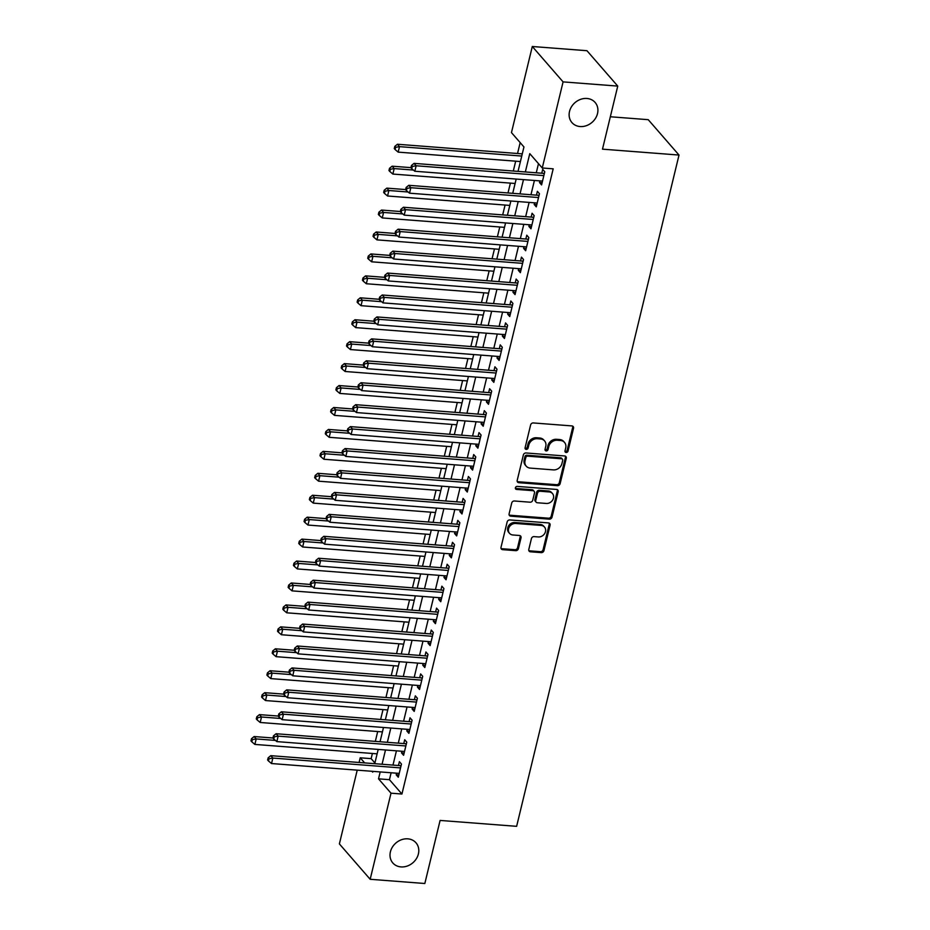 <?xml version="1.0" encoding="UTF-8"?>
<svg xmlns="http://www.w3.org/2000/svg" width="930" height="930" viewBox="0 0 930 930"><rect width="100%" height="100%" fill="white"/><g stroke="black" fill="none" stroke-linecap="round" stroke-linejoin="round"><path stroke-width="1.4" d="M566.138 452.503A1.651 1.395 139 0 0 568.009 451.108L573.543 428.23A2.36 2 139 0 0 571.915 425.917L533.285 422.941A2.36 2 139 0 0 530.623 424.929L525.09 447.807A1.651 1.395 139 0 0 528.089 448.039L528.81 445.075A7.533 6.394 139 0 1 537.342 438.716L540.562 438.96A7.533 6.394 139 0 1 544.573 440.901A7.533 6.394 139 0 1 545.759 446.377L545.05 449.341A1.651 1.395 139 0 0 548.049 449.574L548.77 446.609A7.533 6.394 139 0 1 557.303 440.25L560.523 440.495A7.533 6.394 139 0 1 564.533 442.436A7.533 6.394 139 0 1 565.719 447.923L565.01 450.876A1.651 1.395 139 0 0 566.138 452.503M564.987 451.48A1.651 1.395 139 0 0 567.172 450.155L572.717 427.277A2.36 2 139 0 0 572.671 426.126M525.066 448.4A1.651 1.395 139 0 0 527.252 447.074L527.973 444.122L528.81 445.075M545.027 449.946A1.651 1.395 139 0 0 547.212 448.62L547.933 445.656L548.77 446.609M407.805 838.837A15.357 13.032 139 0 0 392.414 847.067A15.357 13.032 139 0 0 392.82 862.959A15.357 13.032 139 0 0 401.004 866.911A15.357 13.032 139 0 0 416.396 858.681A15.357 13.032 139 0 0 415.989 842.801A15.357 13.032 139 0 0 407.805 838.837M586.911 98.464A15.357 13.032 139 0 0 571.52 106.706A15.357 13.032 139 0 0 571.938 122.586A15.357 13.032 139 0 0 580.122 126.55A15.357 13.032 139 0 0 595.514 118.308A15.357 13.032 139 0 0 595.095 102.428A15.357 13.032 139 0 0 586.911 98.464M528.798 549.479A2.36 2 139 0 0 530.426 551.792L541.26 552.629A2.36 2 139 0 0 543.934 550.641L550.072 525.241A2.36 2 139 0 0 548.456 522.916L509.814 519.94A2.36 2 139 0 0 507.152 521.928L501.003 547.34A2.36 2 139 0 0 502.63 549.653L515.72 550.665A2.36 2 139 0 0 518.394 548.677L521.021 537.807A2.36 2 139 0 0 519.393 535.482L512.907 534.983A6.301 5.348 139 0 1 509.547 533.355A6.301 5.348 139 0 1 509.373 526.845A6.301 5.348 139 0 1 515.685 523.462L541.121 525.427A6.301 5.348 139 0 1 544.48 527.043A6.301 5.348 139 0 1 544.654 533.564A6.301 5.348 139 0 1 538.331 536.947L534.099 536.61A2.36 2 139 0 0 531.425 538.598L528.798 549.479M518.033 171.387L523.95 146.952L511.465 132.606L532.297 46.5L586.958 50.708L617.753 86.095L602.489 149.16L679.016 155.054L516.627 826.328L440.099 820.434L424.836 883.5L370.175 879.292L339.38 843.905L357.225 770.145M617.753 86.095L563.08 81.886L542.26 167.981L529.775 153.636L525.345 171.945M391.123 772.76L389.449 779.689L401.934 794.034L553.187 168.83L542.26 167.981M401.934 794.034L391.007 793.185L370.175 879.292M557.465 485.669A2.36 2 139 0 0 560.127 483.681L566.277 458.269A2.36 2 139 0 0 564.65 455.956L526.02 452.968A2.36 2 139 0 0 523.358 454.956L517.208 480.368A2.36 2 139 0 0 518.835 482.693L557.465 485.669L556.628 484.704A2.36 2 139 0 0 559.302 482.717L565.44 457.316A2.36 2 139 0 0 565.405 456.165M558.174 491.749L552.025 517.161A2.36 2 139 0 1 549.363 519.149L510.733 516.173A2.36 2 139 0 1 509.105 513.848L511.733 502.979A2.36 2 139 0 1 514.406 500.991L530.065 502.2A2.36 2 139 0 0 532.739 500.212L534.483 492.993A2.36 2 139 0 0 532.855 490.68L516.545 489.424A1.651 1.395 139 0 1 517.278 486.402L556.547 489.436A2.36 2 139 0 1 558.174 491.749L557.349 490.796L551.199 516.208L552.025 517.161M539.9 180.885L539.505 182.536L541.586 184.931L544.771 171.771L542.69 169.376L541.76 173.213M534.599 202.821L534.192 204.472L536.273 206.867L539.458 193.707L537.377 191.313L536.447 195.149M529.286 224.758L528.891 226.409L530.972 228.803L534.157 215.644L532.076 213.249L531.146 217.085M523.974 246.694L523.578 248.345L525.659 250.74L528.845 237.58L526.764 235.185L525.834 239.022M518.673 268.631L518.277 270.281L520.358 272.676L523.532 259.517L521.463 257.122L520.533 260.958M513.36 290.579L512.965 292.218L515.046 294.612L518.231 281.453L516.15 279.058L515.22 282.894M508.059 312.515L507.664 314.154L509.745 316.549L512.918 303.389L510.837 300.995L509.919 304.831M502.746 334.451L502.351 336.09L504.432 338.485L507.617 325.326L505.536 322.931L504.606 326.767M497.445 356.388L497.05 358.038L499.119 360.422L502.305 347.262L500.224 344.867L499.305 348.715M492.133 378.324L491.738 379.975L493.818 382.358L497.004 369.198L494.923 366.804L493.993 370.651M486.832 400.26L486.425 401.911L488.506 404.294L491.691 391.135L489.61 388.74L488.68 392.588M481.519 422.197L481.124 423.848L483.205 426.231L486.39 413.071L484.309 410.676L483.379 414.524M476.218 444.133L475.811 445.784L477.892 448.167L481.077 435.007L478.997 432.613L478.067 436.461M470.906 466.07L470.51 467.72L472.591 470.103L475.776 456.944L473.696 454.549L472.766 458.397M465.605 488.006L465.198 489.657L467.279 492.04L470.464 478.88L468.383 476.497L467.453 480.333M460.292 509.942L459.897 511.593L461.978 513.976L465.163 500.817L463.082 498.434L462.152 502.27M454.991 531.879L454.584 533.529L456.665 535.913L459.85 522.753L457.769 520.37L456.839 524.206M449.678 553.815L449.283 555.466L451.364 557.861L454.549 544.689L452.468 542.306L451.538 546.143M444.377 575.751L443.97 577.402L446.051 579.797L449.237 566.626L447.156 564.243L446.226 568.079M439.065 597.688L438.669 599.338L440.75 601.733L443.936 588.562L441.855 586.179L440.925 590.015M433.764 619.624L433.357 621.275L435.438 623.67L438.623 610.499L436.542 608.115L435.612 611.952M428.451 641.561L428.056 643.211L430.137 645.606L433.322 632.435L431.241 630.052L430.311 633.888M423.15 663.497L422.743 665.148L424.824 667.542L428.009 654.383L425.928 651.988L424.998 655.824M417.837 685.433L417.442 687.084L419.523 689.479L422.708 676.319L420.627 673.925L419.697 677.761M412.525 707.37L412.13 709.02L414.21 711.415L417.396 698.256L415.315 695.861L414.385 699.697M407.224 729.306L406.829 730.957L408.909 733.352L412.095 720.192L410.014 717.797L409.084 721.634M401.911 751.242L401.516 752.893L403.597 755.288L406.782 742.128L404.701 739.734L403.771 743.57M538.482 163.657L536.273 172.794M534.413 180.467L530.972 194.73M529.112 202.403L525.659 216.667M523.799 224.339L520.358 238.603M518.498 246.276L515.046 260.54M513.186 268.212L509.745 282.476M507.885 290.148L504.432 304.412M502.572 312.085L499.131 326.349M497.271 334.021L493.818 348.285M491.958 355.958L488.506 370.221M486.657 377.894L483.205 392.158M481.345 399.83L477.892 414.094M476.044 421.767L472.591 436.031M470.731 443.703L467.279 457.967M465.43 465.651L461.978 479.903M460.118 487.587L456.665 501.84M454.817 509.524L451.364 523.788M449.504 531.46L446.051 545.724M444.203 553.397L440.75 567.66M438.89 575.333L435.438 589.597M433.589 597.269L430.137 611.533M428.277 619.206L424.824 633.47M422.976 641.142L419.523 655.406M417.663 663.078L414.21 677.342M412.35 685.015L408.909 699.279M407.049 706.951L403.597 721.215M401.737 728.888L398.296 743.151M396.436 750.824L392.983 765.088M396.61 773.179L396.215 774.83L398.296 777.224L401.469 764.065L399.389 761.67L398.47 765.506M520.172 142.616L517.545 153.508M515.685 161.181L513.302 171.027M510.384 183.117L508.001 192.963M505.071 205.053L502.688 214.9M499.77 226.99L497.387 236.836M494.458 248.926L492.075 258.773M489.145 270.863L486.774 280.709M483.844 292.799L481.461 302.645M478.531 314.735L476.16 324.582M473.231 336.672L470.847 346.518M467.918 358.608L465.546 368.454M462.617 380.544L460.234 390.391M457.304 402.481L454.921 412.327M452.003 424.417L449.62 434.264M446.691 446.353L444.308 456.2M441.39 468.29L439.007 478.136M436.077 490.226L433.694 500.073M430.776 512.174L428.393 522.009M425.463 534.111L423.08 543.945M420.162 556.047L417.779 565.882M414.85 577.983L412.467 587.818M409.549 599.92L407.166 609.755M404.236 621.856L401.853 631.691M398.935 643.793L396.552 653.639M393.623 665.729L391.239 675.575M388.322 687.665L385.938 697.512M383.009 709.602L380.626 719.448M377.696 731.538L375.325 741.384M372.395 753.474L371.14 758.648L374.918 762.972M679.016 155.054L648.233 119.679L610.336 116.762M532.297 46.5L563.08 81.886M359.085 762.472L360.212 757.799L364.653 762.902M371.14 758.648L360.212 757.799M371.942 771.284L372.698 772.144L372.884 771.354M374.744 763.681L378.196 749.417M380.045 741.745L383.497 727.481M385.357 719.808L388.81 705.544M390.658 697.872L394.111 683.608M395.971 675.936L399.423 661.672M401.283 653.999L404.724 639.735M406.584 632.063L410.037 617.799M411.897 610.127L415.338 595.863M417.198 588.19L420.651 573.926M422.511 566.254L425.952 551.99M427.812 544.317L431.264 530.053M433.124 522.381L436.565 508.117M438.425 500.445L441.878 486.181M443.738 478.508L447.191 464.244M449.039 456.56L452.492 442.308M454.351 434.624L457.804 420.372M459.653 412.688L463.105 398.424M464.965 390.751L468.418 376.487M470.266 368.815L473.719 354.551M475.579 346.878L479.031 332.615M480.88 324.942L484.332 310.678M486.192 303.006L489.645 288.742M491.493 281.069L494.946 266.805M496.806 259.133L500.259 244.869M502.107 237.197L505.56 222.933M507.42 215.26L510.872 200.996M512.732 193.324L516.173 179.06M380.196 771.923L378.522 778.84L391.007 793.185M523.485 179.63L520.033 193.882M518.184 201.566L514.732 215.818M512.872 223.502L509.419 237.766M507.559 245.439L504.118 259.703M502.258 267.375L498.805 281.639M496.946 289.311L493.505 303.575M491.645 311.248L488.192 325.512M486.332 333.184L482.891 347.448M481.031 355.121L477.578 369.384M475.718 377.057L472.277 391.321M470.417 398.993L466.965 413.257M465.105 420.93L461.652 435.194M459.804 442.866L456.351 457.13M454.491 464.802L451.038 479.066M449.19 486.739L445.737 501.003M443.877 508.675L440.425 522.939M438.576 530.612L435.124 544.875M433.264 552.548L429.811 566.812M427.963 574.484L424.51 588.748M422.65 596.421L419.198 610.685M417.349 618.357L413.897 632.621M412.037 640.293L408.584 654.557M406.736 662.23L403.283 676.494M401.423 684.166L397.97 698.43M396.11 706.114L392.669 720.366M390.809 728.051L387.357 742.303M385.497 749.987L382.056 764.251M389.449 779.689L378.522 778.84M539.505 182.536L542.109 182.733M534.192 204.472L536.808 204.681M528.891 226.409L531.495 226.618M523.578 248.345L526.194 248.554M518.277 270.281L520.881 270.491M512.965 292.218L515.58 292.427M507.664 314.154L510.268 314.363M502.351 336.09L504.967 336.3M497.05 358.038L499.654 358.236M491.738 379.975L494.353 380.172M486.425 401.911L489.041 402.109M481.124 423.848L483.728 424.045M475.811 445.784L478.427 445.982M470.51 467.72L473.114 467.918M465.198 489.657L467.813 489.854M459.897 511.593L462.501 511.791M454.584 533.529L457.2 533.727M449.283 555.466L451.887 555.663M443.97 577.402L446.586 577.6M438.669 599.338L441.273 599.536M433.357 621.275L435.972 621.473M428.056 643.211L430.66 643.409M422.743 665.148L425.359 665.345M417.442 687.084L420.046 687.282M412.13 709.02L414.745 709.218M406.829 730.957L409.433 731.166M401.516 752.893L404.132 753.102M396.215 774.83L398.819 775.039M564.533 442.436L563.708 441.483A7.533 6.394 139 0 0 559.686 439.541L560.523 440.495M547.933 445.656A7.533 6.394 139 0 1 556.466 439.297L559.686 439.541M544.573 440.901L543.748 439.948A7.533 6.394 139 0 0 539.726 438.007L540.562 438.96M527.973 444.122A7.533 6.394 139 0 1 536.505 437.751L539.726 438.007M517.254 481.519A2.36 2 139 0 0 517.998 481.728L556.628 484.704M562.697 460.408A1.651 1.395 139 0 0 561.557 458.781L527.647 456.165A1.651 1.395 139 0 0 525.787 457.56L525.032 460.687A7.533 6.394 139 0 0 526.217 466.163A7.533 6.394 139 0 0 530.228 468.104L553.408 469.894A7.533 6.394 139 0 0 561.941 463.524L562.697 460.408M562.441 459.211L561.604 458.258A1.651 1.395 139 0 0 560.732 457.827L561.557 458.781M526.217 466.163L525.38 465.209A7.533 6.394 139 0 1 524.195 459.722L524.95 456.607A1.651 1.395 139 0 1 526.822 455.212L560.732 457.827M509.152 515.011A2.36 2 139 0 0 509.896 515.22L548.526 518.196A2.36 2 139 0 0 551.199 516.208M534.111 491.284L533.285 490.331A2.36 2 139 0 0 532.03 489.726L515.72 488.471L516.545 489.424M546.328 503.456A6.301 5.348 139 0 0 552.641 500.073A6.301 5.348 139 0 0 552.478 493.551A6.301 5.348 139 0 0 549.119 491.935L540.156 491.238A2.36 2 139 0 0 537.494 493.226L535.738 500.445A2.36 2 139 0 0 537.366 502.758L546.328 503.456M552.478 493.551L551.641 492.598A6.301 5.348 139 0 0 548.282 490.97L549.119 491.935M536.11 502.154L535.285 501.2A2.36 2 139 0 1 534.913 499.491L536.657 492.272A2.36 2 139 0 1 539.319 490.284L548.282 490.97M557.349 490.796A2.36 2 139 0 0 557.303 489.645M544.48 527.043L543.643 526.089A6.301 5.348 139 0 0 540.295 524.462L541.121 525.427M509.547 533.355L508.71 532.402A6.301 5.348 139 0 1 508.547 525.88A6.301 5.348 139 0 1 514.86 522.509L540.295 524.462M501.049 548.491A2.36 2 139 0 0 501.793 548.7L514.895 549.711A2.36 2 139 0 0 517.557 547.724L520.184 536.843A2.36 2 139 0 0 520.137 535.692M528.845 550.63A2.36 2 139 0 0 529.589 550.839L540.435 551.676A2.36 2 139 0 0 543.097 549.688L549.246 524.276A2.36 2 139 0 0 549.2 523.125M522.276 153.869L397.424 144.255L399.505 146.638L398.168 152.125L520.416 161.541M521.742 156.054L399.505 146.638L395.634 147.347L394.797 146.394L394.274 148.591L395.099 149.544L395.634 147.347M398.168 152.125L395.099 149.544M394.797 146.394L397.424 144.255M544.19 174.143L543.504 173.352L414.059 163.378L416.14 165.773L543.841 175.607M412.281 166.482L411.444 165.517L410.921 167.714L411.746 168.667L412.281 166.482L416.14 165.773L414.815 171.248L542.516 181.094M543.504 173.352A2.395 2.034 139 0 0 544.364 173.259L544.41 173.236M414.059 163.378L411.444 165.517M411.746 168.667L414.815 171.248M410.932 167.632L392.111 166.191L394.192 168.574L392.867 174.061L515.104 183.477M413.397 170.062L394.192 168.574L390.333 169.283L389.496 168.33L388.961 170.527L389.798 171.48L390.333 169.283M392.867 174.061L389.798 171.48M389.496 168.33L392.111 166.191M405.631 189.569L386.81 188.127L388.88 190.511L387.554 195.998L509.803 205.414M408.096 191.999L388.88 190.511L385.02 191.22L384.183 190.266L383.66 192.464L384.485 193.417L385.02 191.22M387.554 195.998L384.485 193.417M384.183 190.266L386.81 188.127M400.319 211.505L381.498 210.064L383.579 212.447L382.253 217.934L504.49 227.35M402.783 213.935L383.579 212.447L379.719 213.156L378.882 212.203L378.347 214.4L379.184 215.353L379.719 213.156M382.253 217.934L379.184 215.353M378.882 212.203L381.498 210.064M395.018 233.453L376.185 232L378.266 234.383L376.941 239.87L499.189 249.287M397.482 235.871L378.266 234.383L374.406 235.092L373.569 234.139L373.046 236.336L373.872 237.29L374.406 235.092M376.941 239.87L373.872 237.29M373.569 234.139L376.185 232M538.889 196.079L538.203 195.288L408.758 185.314L410.839 187.709L538.528 197.544M406.968 188.418L406.143 187.453L405.608 189.65L406.445 190.604L406.968 188.418L410.839 187.709L409.514 193.184L537.203 203.031M538.203 195.288A2.395 2.034 139 0 0 539.051 195.195L539.098 195.172M408.758 185.314L406.143 187.453M406.445 190.604L409.514 193.184M533.576 218.015L532.89 217.225L403.446 207.251L405.526 209.645L533.227 219.48M401.667 210.354L400.83 209.39L400.307 211.587L401.132 212.54L401.667 210.354L405.526 209.645L404.201 215.121L531.902 224.967M532.89 217.225A2.395 2.034 139 0 0 533.75 217.132L533.797 217.108M403.446 207.251L400.83 209.39M401.132 212.54L404.201 215.121M528.275 239.952L527.589 239.161L398.145 229.187L400.226 231.582L527.915 241.416M396.354 232.291L395.529 231.326L394.994 233.523L395.831 234.476L396.354 232.291L400.226 231.582L398.9 237.057L526.589 246.903M527.589 239.161A2.395 2.034 139 0 0 528.438 239.068L528.484 239.045M398.145 229.187L395.529 231.326M395.831 234.476L398.9 237.057M522.962 261.888L522.276 261.098L392.832 251.123L394.913 253.518L522.614 263.353M391.053 254.227L390.216 253.262L389.693 255.459L390.519 256.413L391.053 254.227L394.913 253.518L393.588 258.993L521.277 268.84M522.276 261.098A2.395 2.034 139 0 0 523.137 261.005L523.183 260.981M392.832 251.123L390.216 253.262M390.519 256.413L393.588 258.993M389.705 255.39L370.884 253.937L372.965 256.32L371.64 261.807L493.877 271.223M392.169 257.808L372.965 256.32L369.094 257.029L368.268 256.076L367.734 258.273L368.571 259.226L369.094 257.029M371.64 261.807L368.571 259.226M368.268 256.076L370.884 253.937M517.661 283.824L516.975 283.034L387.531 273.06L389.612 275.454L517.301 285.289M385.741 276.163L384.915 275.199L384.381 277.396L385.218 278.349L385.741 276.163L389.612 275.454L388.287 280.941L515.976 290.776M516.975 283.034A2.395 2.034 139 0 0 517.824 282.941L517.871 282.918M387.531 273.06L384.915 275.199M385.218 278.349L388.287 280.941M384.404 277.326L365.571 275.873L367.652 278.268L366.327 283.743L488.576 293.159M386.857 279.744L367.652 278.268L363.793 278.977L362.956 278.012L362.433 280.209L363.258 281.162L363.793 278.977M366.327 283.743L363.258 281.162M362.956 278.012L365.571 275.873M512.349 305.761L511.663 304.97L382.218 294.996L384.299 297.391L512 307.226M380.44 298.1L379.603 297.147L379.068 299.332L379.905 300.285L380.44 298.1L384.299 297.391L382.974 302.878L510.663 312.713M511.663 304.97A2.395 2.034 139 0 0 512.523 304.877L512.558 304.912M382.218 294.996L379.603 297.147M379.905 300.285L382.974 302.878M379.091 299.262L360.27 297.809L362.351 300.204L361.026 305.679L483.263 315.096M381.556 301.68L362.351 300.204L358.48 300.913L357.655 299.948L357.12 302.145L357.957 303.099L358.48 300.913M361.026 305.679L357.957 303.099M357.655 299.948L360.27 297.809M507.048 327.697L506.362 326.907L376.917 316.932L378.998 319.327L506.687 329.162M375.127 320.036L374.302 319.083L373.767 321.269L374.604 322.233L375.127 320.036L378.998 319.327L377.673 324.814L505.362 334.649M506.362 326.907A2.395 2.034 139 0 0 507.21 326.814L507.257 326.802M376.917 316.932L374.302 319.083M374.604 322.233L377.673 324.814M373.79 321.199L354.958 319.746L357.039 322.14L355.713 327.616L477.962 337.044M376.243 323.617L357.039 322.14L353.179 322.85L352.342 321.885L351.819 324.082L352.644 325.035L353.179 322.85M355.713 327.616L352.644 325.035M352.342 321.885L354.958 319.746M501.735 349.634L501.049 348.843L371.605 338.869L373.686 341.264L501.386 351.098M369.826 341.973L368.989 341.019L368.454 343.205L369.291 344.17L369.826 341.973L373.686 341.264L372.36 346.75L500.049 356.585M501.049 348.843A2.395 2.034 139 0 0 501.909 348.75L501.956 348.738M371.605 338.869L368.989 341.019M369.291 344.17L372.36 346.75M368.478 343.135L349.657 341.682L351.738 344.077L350.412 349.552L472.649 358.98M370.942 345.553L351.738 344.077L347.867 344.786L347.041 343.821L346.506 346.018L347.343 346.971L347.867 344.786M350.412 349.552L347.343 346.971M347.041 343.821L349.657 341.682M496.434 371.57L495.737 370.779L366.304 360.805L368.385 363.2L496.074 373.035M364.514 363.909L363.688 362.956L363.153 365.141L363.979 366.106L364.514 363.909L368.385 363.2L367.048 368.687L494.748 378.522M495.737 370.779A2.395 2.034 139 0 0 496.597 370.686L496.632 370.721M366.304 360.805L363.688 362.956M363.979 366.106L367.048 368.687M363.165 365.072L344.344 363.618L346.425 366.013L345.1 371.489L467.348 380.916M365.63 367.49L346.425 366.013L342.566 366.722L341.728 365.757L341.205 367.954L342.031 368.908L342.566 366.722M345.1 371.489L342.031 368.908M341.728 365.757L344.344 363.618M491.121 393.506L490.436 392.716L360.991 382.742L363.072 385.136L490.761 394.971M359.213 385.845L358.375 384.892L357.841 387.078L358.678 388.043L359.213 385.845L363.072 385.136L361.747 390.623L489.436 400.458M490.436 392.716A2.395 2.034 139 0 0 491.284 392.623L491.284 392.623M360.991 382.742L358.375 384.892M358.678 388.043L361.747 390.623M357.864 387.008L339.043 385.555L341.124 387.95L339.799 393.425L462.036 402.853M360.329 389.426L341.124 387.95L337.253 388.659L336.428 387.694L335.893 389.891L336.73 390.844L337.253 388.659M339.799 393.425L336.73 390.844M336.428 387.694L339.043 385.555M485.809 415.443L485.123 414.652L355.69 404.678L357.771 407.073L485.46 416.907M353.9 407.782L353.075 406.829L352.54 409.014L353.365 409.979L353.9 407.782L357.771 407.073L356.434 412.56L484.135 422.394M485.123 414.652A2.395 2.034 139 0 0 485.983 414.559L486.03 414.548M355.69 404.678L353.075 406.829M353.365 409.979L356.434 412.56M352.551 408.944L333.731 407.491L335.811 409.886L334.486 415.373L456.735 424.789M355.016 411.362L335.811 409.886L331.952 410.595L331.115 409.63L330.592 411.827L331.417 412.781L331.952 410.595M334.486 415.373L331.417 412.781M331.115 409.63L333.731 407.491M480.508 437.379L479.822 436.589L350.377 426.614L352.458 429.009L480.147 438.844M348.599 429.718L347.762 428.765L347.227 430.95L348.064 431.915L348.599 429.718L352.458 429.009L351.133 434.496L478.822 444.331M479.822 436.589A2.395 2.034 139 0 0 480.671 436.496L480.729 436.484M350.377 426.614L347.762 428.765M348.064 431.915L351.133 434.496M347.25 430.881L328.43 429.428L330.51 431.822L329.185 437.309L451.422 446.726M349.715 433.299L330.51 431.822L326.639 432.531L325.814 431.578L325.279 433.764L326.116 434.728L326.639 432.531M329.185 437.309L326.116 434.728M325.814 431.578L328.43 429.428M475.195 459.315L474.509 458.525L345.077 448.551L347.146 450.945L474.846 460.78M343.286 451.655L342.449 450.701L341.926 452.898L342.752 453.852L343.286 451.655L347.146 450.945L345.821 456.432L473.521 466.267M474.509 458.525A2.395 2.034 139 0 0 475.37 458.432L475.416 458.42M345.077 448.551L342.449 450.701M342.752 453.852L345.821 456.432M341.938 452.817L323.117 451.364L325.198 453.759L323.873 459.246L446.121 468.662M344.402 455.235L325.198 453.759L321.338 454.468L320.501 453.515L319.978 455.7L320.803 456.665L321.338 454.468M323.873 459.246L320.803 456.665M320.501 453.515L323.117 451.364M469.894 481.252L469.208 480.461L339.764 470.487L341.845 472.882L469.534 482.717M337.985 473.591L337.148 472.638L336.614 474.835L337.45 475.788L337.985 473.591L341.845 472.882L340.52 478.369L468.209 488.204M469.208 480.461A2.395 2.034 139 0 0 470.057 480.368L470.115 480.357M339.764 470.487L337.148 472.638M337.45 475.788L340.52 478.369M336.637 474.753L317.816 473.3L319.897 475.695L318.572 481.182L440.808 490.598M339.101 477.171L319.897 475.695L316.026 476.404L315.2 475.451L314.666 477.636L315.502 478.601L316.026 476.404M318.572 481.182L315.502 478.601M315.2 475.451L317.816 473.3M464.582 503.188L463.896 502.398L334.451 492.423L336.532 494.818L464.233 504.653M332.673 495.527L331.836 494.574L331.312 496.771L332.138 497.724L332.673 495.527L336.532 494.818L335.207 500.305L462.908 510.14M463.896 502.398A2.395 2.034 139 0 0 464.756 502.305L464.802 502.293M334.451 492.423L331.836 494.574M332.138 497.724L335.207 500.305M331.324 496.69L312.503 495.237L314.584 497.631L313.259 503.118L435.507 512.535M333.789 499.108L314.584 497.631L310.725 498.341L309.888 497.387L309.353 499.573L310.19 500.538L310.725 498.341M313.259 503.118L310.19 500.538M309.888 497.387L312.503 495.237M459.281 525.125L458.595 524.334L329.15 514.371L331.231 516.755L458.92 526.601M327.36 517.464L326.535 516.51L326 518.707L326.837 519.661L327.36 517.464L331.231 516.755L329.906 522.242L457.595 532.076M458.595 524.334A2.395 2.034 139 0 0 459.443 524.241L459.501 524.229M329.15 514.371L326.535 516.51M326.837 519.661L329.906 522.242M326.023 518.626L307.202 517.173L309.283 519.568L307.958 525.055L430.195 534.471M328.488 521.044L309.283 519.568L305.412 520.277L304.587 519.324L304.052 521.509L304.889 522.474L305.412 520.277M307.958 525.055L304.889 522.474M304.587 519.324L307.202 517.173M453.968 547.061L453.282 546.27L323.838 536.308L325.919 538.691L453.619 548.537M322.059 539.4L321.222 538.447L320.699 540.644L321.524 541.597L322.059 539.4L325.919 538.691L324.593 544.178L452.294 554.013M453.282 546.27A2.395 2.034 139 0 0 454.142 546.177L454.189 546.166M323.838 536.308L321.222 538.447M321.524 541.597L324.593 544.178M320.711 540.562L301.89 539.109L303.971 541.504L302.645 546.991L424.882 556.407M323.175 542.981L303.971 541.504L300.111 542.213L299.274 541.26L298.739 543.446L299.576 544.41L300.111 542.213M302.645 546.991L299.576 544.41M299.274 541.26L301.89 539.109M448.667 568.997L447.981 568.218L318.537 558.244L320.618 560.627L448.307 570.474M316.746 561.336L315.921 560.383L315.386 562.58L316.223 563.534L316.746 561.336L320.618 560.627L319.292 566.114L446.981 575.949M447.981 568.218A2.395 2.034 139 0 0 448.83 568.114L448.888 568.102M318.537 558.244L315.921 560.383M316.223 563.534L319.292 566.114M315.41 562.499L296.589 561.046L298.67 563.441L297.333 568.928L419.581 578.344M317.874 564.917L298.67 563.441L294.798 564.15L293.973 563.196L293.438 565.382L294.264 566.347L294.798 564.15M297.333 568.928L294.264 566.347M293.973 563.196L296.589 561.046M443.354 590.934L442.668 590.155L313.224 580.181L315.305 582.564L443.006 592.41M311.445 583.273L310.608 582.32L310.085 584.517L310.911 585.47L311.445 583.273L315.305 582.564L313.98 588.051L441.68 597.885M442.668 590.155A2.395 2.034 139 0 0 443.529 590.05L443.564 590.097M313.224 580.181L310.608 582.32M310.911 585.47L313.98 588.051M310.097 584.435L291.276 582.982L293.357 585.377L292.032 590.864L414.269 600.28M312.561 586.853L293.357 585.377L289.497 586.086L288.66 585.133L288.126 587.33L288.963 588.283L289.497 586.086M292.032 590.864L288.963 588.283M288.66 585.133L291.276 582.982M438.053 612.87L437.367 612.091L307.923 602.117L310.004 604.5L437.693 614.346M306.133 605.209L305.307 604.256L304.773 606.453L305.61 607.406L306.133 605.209L310.004 604.5L308.679 609.987L436.368 619.822M437.367 612.091A2.395 2.034 139 0 0 438.216 611.987L438.263 611.975M307.923 602.117L305.307 604.256M305.61 607.406L308.679 609.987M304.796 606.372L285.975 604.919L288.056 607.313L286.719 612.8L408.968 622.217M307.26 608.79L288.056 607.313L284.185 608.022L283.359 607.069L282.825 609.266L283.65 610.22L284.185 608.022M286.719 612.8L283.65 610.22M283.359 607.069L285.975 604.919M432.741 634.806L432.055 634.028L302.61 624.053L304.691 626.436L432.392 636.283M300.832 627.146L299.995 626.192L299.472 628.389L300.297 629.343L300.832 627.146L304.691 626.436L303.366 631.923L431.067 641.758M432.055 634.028A2.395 2.034 139 0 0 432.915 633.923L432.962 633.911M302.61 624.053L299.995 626.192M300.297 629.343L303.366 631.923M299.483 628.308L280.662 626.867L282.743 629.25L281.418 634.737L403.655 644.153M301.948 630.726L282.743 629.25L278.884 629.959L278.047 629.006L277.512 631.203L278.349 632.156L278.884 629.959M281.418 634.737L278.349 632.156M278.047 629.006L280.662 626.867M427.44 656.754L426.754 655.964L297.309 645.99L299.39 648.373L427.079 658.219M295.519 649.082L294.694 648.129L294.159 650.326L294.996 651.279L295.519 649.082L299.39 648.373L298.065 653.86L425.754 663.706M426.754 655.964A2.395 2.034 139 0 0 427.602 655.859L427.649 655.848M297.309 645.99L294.694 648.129M294.996 651.279L298.065 653.86M294.182 650.244L275.361 648.803L277.431 651.186L276.105 656.673L398.354 666.089M296.647 652.674L277.431 651.186L273.571 651.895L272.734 650.942L272.211 653.139L273.036 654.092L273.571 651.895M276.105 656.673L273.036 654.092M272.734 650.942L275.361 648.803M422.127 678.691L421.441 677.9L291.997 667.926L294.078 670.309L421.778 680.156M290.218 671.018L289.381 670.065L288.858 672.262L289.683 673.215L290.218 671.018L294.078 670.309L292.752 675.796L420.453 685.643M421.441 677.9A2.395 2.034 139 0 0 422.301 677.796L422.348 677.784M291.997 667.926L289.381 670.065M289.683 673.215L292.752 675.796M288.87 672.181L270.049 670.739L272.13 673.122L270.804 678.609L393.041 688.026M291.334 674.61L272.13 673.122L268.27 673.832L267.433 672.878L266.898 675.075L267.735 676.029L268.27 673.832M270.804 678.609L267.735 676.029M267.433 672.878L270.049 670.739M416.826 700.627L416.14 699.837L286.696 689.862L288.777 692.257L416.466 702.092M284.906 692.966L284.08 692.001L283.545 694.198L284.382 695.152L284.906 692.966L288.777 692.257L287.451 697.733L415.14 707.579M416.14 699.837A2.395 2.034 139 0 0 416.989 699.744L417.035 699.72M286.696 689.862L284.08 692.001M284.382 695.152L287.451 697.733M283.569 694.117L264.736 692.676L266.817 695.059L265.492 700.546L387.74 709.962M286.033 696.547L266.817 695.059L262.957 695.768L262.12 694.815L261.597 697.012L262.423 697.965L262.957 695.768M265.492 700.546L262.423 697.965M262.12 694.815L264.736 692.676M411.513 722.563L410.827 721.773L281.383 711.799L283.464 714.194L411.165 724.028M279.605 714.903L278.768 713.938L278.244 716.135L279.07 717.088L279.605 714.903L283.464 714.194L282.139 719.669L409.828 729.515M410.827 721.773A2.395 2.034 139 0 0 411.688 721.68L411.734 721.657M281.383 711.799L278.768 713.938M279.07 717.088L282.139 719.669M278.256 716.054L259.435 714.612L261.516 716.995L260.191 722.482L382.428 731.898M280.721 718.483L261.516 716.995L257.645 717.704L256.82 716.751L256.285 718.948L257.122 719.901L257.645 717.704M260.191 722.482L257.122 719.901M256.82 716.751L259.435 714.612M406.212 744.5L405.526 743.709L276.082 733.735L278.163 736.13L405.852 745.965M274.292 736.839L273.467 735.874L272.932 738.071L273.769 739.025L274.292 736.839L278.163 736.13L276.838 741.605L404.527 751.452M405.526 743.709A2.395 2.034 139 0 0 406.375 743.616L406.422 743.593M276.082 733.735L273.467 735.874M273.769 739.025L276.838 741.605M272.955 737.99L254.123 736.548L256.203 738.932L254.878 744.419L377.127 753.835M275.408 740.419L256.203 738.932L252.344 739.641L251.507 738.687L250.984 740.885L251.809 741.838L252.344 739.641M254.878 744.419L251.809 741.838M251.507 738.687L254.123 736.548M400.9 766.436L400.214 765.646L270.769 755.672L272.85 758.066L400.551 767.901M268.991 758.775L268.154 757.811L267.619 760.008L268.456 760.961L268.991 758.775L272.85 758.066L271.525 763.542L399.214 773.388M400.214 765.646A2.395 2.034 139 0 0 401.074 765.553L401.121 765.529M270.769 755.672L268.154 757.811M268.456 760.961L271.525 763.542M567.172 450.155L568.009 451.108M527.252 447.074L528.089 448.039M547.212 448.62L548.049 449.574M556.466 439.297L557.303 440.25M536.505 437.751L537.342 438.716M572.717 427.277L573.543 428.23M517.998 481.728L518.835 482.693M565.44 457.316L566.277 458.269M559.302 482.717L560.127 483.681M526.822 455.212L527.647 456.165M524.95 456.607L525.787 457.56M524.195 459.722L525.032 460.687M548.526 518.196L549.363 519.149M509.896 515.22L510.733 516.173M532.03 489.726L532.855 490.68M539.319 490.284L540.156 491.238M536.657 492.272L537.494 493.226M534.913 499.491L535.738 500.445M514.86 522.509L515.685 523.462M520.184 536.843L521.021 537.807M517.557 547.724L518.394 548.677M514.895 549.711L515.72 550.665M501.793 548.7L502.63 549.653M549.246 524.276L550.072 525.241M543.097 549.688L543.934 550.641M540.435 551.676L541.26 552.629M529.589 550.839L530.426 551.792"/></g></svg>
